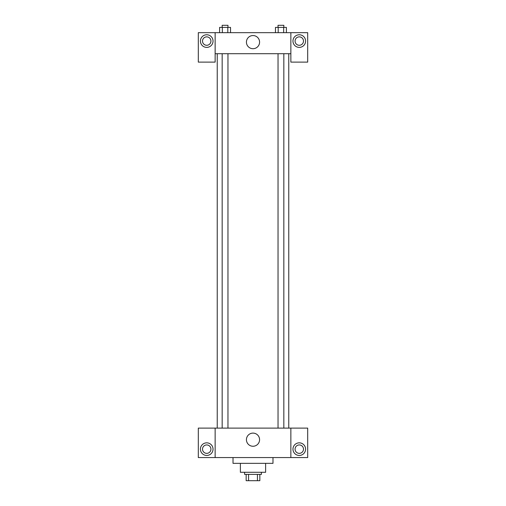 <?xml version="1.0" encoding="UTF-8"?>
<svg xmlns="http://www.w3.org/2000/svg" width="506" height="506" viewBox="0 0 506 506"><rect width="100%" height="100%" fill="white"/><g stroke="black" fill="none" stroke-linecap="round" stroke-linejoin="round"><path stroke-width="0.76" d="M257.427 474.388L257.427 480.7L246.163 480.7L246.163 474.388M257.427 480.7L259.837 480.7L259.837 474.388L259.837 480.7M261.412 472.288L261.412 474.388L244.588 474.388L244.588 472.288M248.572 474.388L248.572 480.7M265.618 463.344L265.618 472.288L240.382 472.288L240.382 463.344M272.981 457.563L272.981 463.344L233.019 463.344L233.019 457.563M290.861 428.114L290.861 457.563L307.692 457.563L307.692 428.114L215.139 428.114L215.139 457.563L198.308 457.563L198.308 428.114L215.139 428.114M290.861 457.563L215.139 457.563M246.428 439.682A6.572 6.572 0 0 1 256.289 433.99A6.572 6.572 0 0 1 256.289 445.375A6.572 6.572 0 0 1 246.428 439.682M299.274 455.457A6.312 6.312 0 0 1 293.809 445.995A6.312 6.312 0 0 1 304.738 445.995A6.312 6.312 0 0 1 299.274 455.457M206.726 455.457A6.312 6.312 0 0 1 201.261 445.995A6.312 6.312 0 0 1 212.191 445.995A6.312 6.312 0 0 1 206.726 455.457M295.068 449.151A4.206 4.206 0 0 1 299.274 444.938A4.206 4.206 0 0 1 303.486 449.151A4.206 4.206 0 0 1 299.274 453.357A4.206 4.206 0 0 1 295.068 449.151M202.514 449.151A4.206 4.206 0 0 1 206.726 444.938A4.206 4.206 0 0 1 210.932 449.151A4.206 4.206 0 0 1 206.726 453.357A4.206 4.206 0 0 1 202.514 449.151M288.762 53.699L288.762 428.114M278.034 428.114L278.034 53.699M227.966 53.699L227.966 428.114M290.861 53.699L290.861 62.111L307.692 62.111L307.692 32.662L290.861 32.662L290.861 53.699L215.139 53.699L215.139 62.111L198.308 62.111L198.308 32.662L215.139 32.662L215.139 53.699M210.932 41.075A4.206 4.206 0 0 1 206.726 45.281A4.206 4.206 0 0 1 202.514 41.075A4.206 4.206 0 0 1 206.726 36.868A4.206 4.206 0 0 1 210.932 41.075M206.726 47.387A6.312 6.312 0 0 1 201.261 37.918A6.312 6.312 0 0 1 212.191 37.918A6.312 6.312 0 0 1 206.726 47.387M303.486 41.075A4.206 4.206 0 0 1 297.174 44.718A4.206 4.206 0 0 1 297.174 37.431A4.206 4.206 0 0 1 303.486 41.075M299.274 47.387A6.312 6.312 0 0 1 293.809 37.918A6.312 6.312 0 0 1 304.738 37.918A6.312 6.312 0 0 1 299.274 47.387M290.861 32.662L215.139 32.662M246.428 42.131A6.572 6.572 0 0 1 256.289 36.432A6.572 6.572 0 0 1 256.289 47.823A6.572 6.572 0 0 1 246.428 42.131M286.396 32.662L286.396 27.406L275.466 27.406L275.466 32.662M283.664 27.406L283.664 32.662M278.199 27.406L278.199 32.662M278.034 27.406L278.034 25.3L283.834 25.3L283.834 27.406M230.534 32.662L230.534 27.406L219.604 27.406L219.604 32.662M227.801 27.406L227.801 32.662M222.336 27.406L222.336 32.662M222.166 27.406L222.166 25.3L227.966 25.3L227.966 27.406M217.238 53.699L217.238 428.114M283.834 428.114L283.834 53.699M222.166 53.699L222.166 428.114"/></g></svg>

